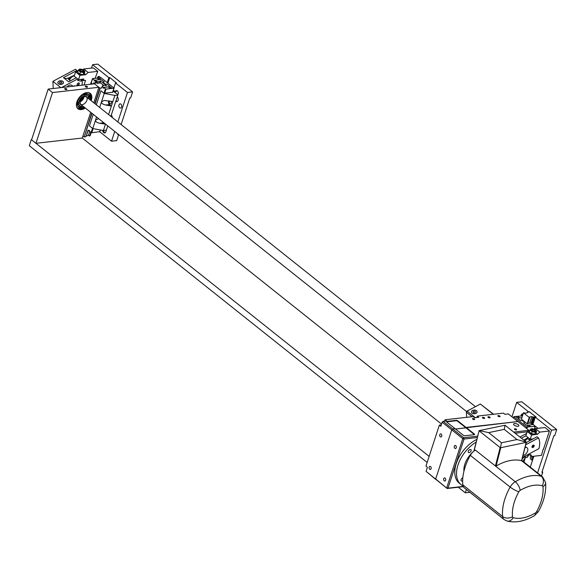<?xml version="1.0" encoding="UTF-8"?>
<svg xmlns="http://www.w3.org/2000/svg" width="586" height="586" viewBox="0 0 586 586"><rect width="100%" height="100%" fill="white"/><g stroke="black" fill="none" stroke-linecap="round" stroke-linejoin="round"><path stroke-width="0.88" d="M457.651 421.246L457.783 420.836L466.068 427.436L517.899 421.539L455.512 429.025L465.936 427.839L457.651 421.246A1.172 0.483 18.1 0 0 456.069 420.763L446.803 421.817L446.935 421.407A1.172 0.483 18.1 0 0 446.547 421.627A1.172 0.483 18.1 0 0 446.803 422.088L455.088 428.681L452.685 428.952L455.088 428.681L463.372 435.281A1.172 0.483 18.1 0 0 464.954 435.757L474.221 434.702A1.172 0.483 18.1 0 0 474.609 434.49A1.172 0.483 18.1 0 0 474.352 434.028L474.221 434.438L465.936 427.839L466.068 427.436L474.352 434.028M477.707 436.16L463.731 437.749L452.685 428.952L451.733 429.846L462.779 438.643L464.046 439.024L477.363 437.508M476.887 417.474L477.334 416.104L503.425 413.137L504.876 414.295L508.311 413.906L528.946 430.336L513.732 432.065M514.215 425.136A2.769 1.143 -161.9 0 1 513.607 424.044A2.769 1.143 -161.9 0 1 516.596 423.817A2.769 1.143 -161.9 0 1 518.866 425.766A2.769 1.143 -161.9 0 1 516.984 426.249A2.769 1.143 -161.9 0 1 514.215 425.136M514.698 429.443A1.15 0.476 -161.9 0 1 514.449 428.989A1.15 0.476 -161.9 0 1 515.695 428.893A1.15 0.476 -161.9 0 1 516.64 429.706A1.15 0.476 -161.9 0 1 515.856 429.904A1.15 0.476 -161.9 0 1 514.698 429.443M425.956 466.119L439.361 425.114L425.956 466.119L427.406 467.276L426.081 471.334L436.094 479.707L435.676 478.974L451.733 429.846L435.676 478.974L447.14 488.497L447.99 488.153L464.046 439.024L463.731 437.749L462.779 438.643L446.722 487.764L447.99 488.153L463.204 486.417M529.326 431.274L528.946 430.336L529.18 431.296M515.167 433.215L527.136 431.853M426.081 471.334L447.14 488.497L463.321 486.658M443.697 478.711A1.56 1.055 83.5 0 1 444.488 477.927A1.56 1.055 83.5 0 1 445.712 479.363A1.56 1.055 83.5 0 1 444.84 481.025A1.56 1.055 83.5 0 1 443.822 480.308A1.56 1.055 83.5 0 1 443.697 478.711M454.318 446.232A1.56 1.055 83.5 0 1 455.11 445.448A1.56 1.055 83.5 0 1 456.333 446.884A1.56 1.055 83.5 0 1 455.461 448.546A1.56 1.055 83.5 0 1 454.443 447.829A1.56 1.055 83.5 0 1 454.318 446.232M446.935 421.407L456.201 420.36L456.069 420.763M457.783 420.836A1.172 0.483 18.1 0 0 456.201 420.36M451.733 429.846L452.685 428.952L443.089 421.319L442.137 422.206L451.733 429.846M476.814 417.488L477.334 416.104L478.791 417.261L474.667 417.73L473.217 416.573L445.067 419.774L446.525 420.931L443.089 421.319M498.129 416.25A1.15 0.476 -161.9 0 1 497.88 415.796A1.15 0.476 -161.9 0 1 498.664 415.599A1.15 0.476 -161.9 0 1 499.821 416.06A1.15 0.476 -161.9 0 1 500.07 416.514A1.15 0.476 -161.9 0 1 499.287 416.712A1.15 0.476 -161.9 0 1 498.129 416.25M472.734 419.137A1.15 0.476 -161.9 0 1 472.477 418.682A1.15 0.476 -161.9 0 1 473.722 418.594A1.15 0.476 -161.9 0 1 474.667 419.4A1.15 0.476 -161.9 0 1 473.884 419.605A1.15 0.476 -161.9 0 1 472.734 419.137M488.175 417.386A1.15 0.476 -161.9 0 1 487.926 416.932A1.15 0.476 -161.9 0 1 489.171 416.836A1.15 0.476 -161.9 0 1 490.116 417.642A1.15 0.476 -161.9 0 1 489.332 417.847A1.15 0.476 -161.9 0 1 488.175 417.386M482.688 418.008A1.15 0.476 -161.9 0 1 482.432 417.554A1.15 0.476 -161.9 0 1 483.677 417.459A1.15 0.476 -161.9 0 1 484.622 418.272A1.15 0.476 -161.9 0 1 483.838 418.47A1.15 0.476 -161.9 0 1 482.688 418.008M444.62 421.144L445.067 419.774L444.547 421.151M442.137 422.206L440.811 426.271L439.361 425.114L441.258 424.894M429.164 467.137A1.56 1.055 83.5 0 1 429.956 466.361A1.56 1.055 83.5 0 1 431.179 467.789A1.56 1.055 83.5 0 1 430.307 469.459A1.56 1.055 83.5 0 1 429.289 468.741A1.56 1.055 83.5 0 1 429.164 467.137M439.786 434.658A1.56 1.055 83.5 0 1 440.569 433.882A1.56 1.055 83.5 0 1 441.793 435.31A1.56 1.055 83.5 0 1 440.928 436.973A1.56 1.055 83.5 0 1 439.903 436.262A1.56 1.055 83.5 0 1 439.786 434.658M525.056 447.484A4.688 2.864 -51.5 0 1 527.1 447.792A4.688 2.864 -51.5 0 1 527.693 450.795A4.688 2.864 -51.5 0 1 523.012 455.498M462.808 484.849A9.376 5.721 128.5 0 0 464.295 487.852L504.114 519.562A9.376 5.721 128.5 0 1 502.627 516.552A7.032 4.725 -5.7 0 0 512.486 516.779A39.863 24.319 -51.5 0 1 518.874 491.72A7.032 1.428 -150.7 0 1 510.15 487.076A46.895 28.611 128.5 0 0 502.627 516.552L462.808 484.849A46.895 28.611 128.5 0 1 470.324 455.366L510.15 487.076A9.376 5.721 128.5 0 1 515.277 481.729A7.032 2.959 -120.6 0 1 520.156 490.379A39.863 24.319 -51.5 0 1 542.24 485.743A7.032 5.384 -74.9 0 0 541.259 476.264A46.895 28.611 128.5 0 0 515.277 481.729L475.356 450.077A9.376 5.721 128.5 0 0 470.324 455.366M462.647 480.776A1.875 1.143 -51.5 0 1 461.314 480.879A1.875 1.143 -51.5 0 1 461.241 479.231A1.875 1.143 -51.5 0 1 462.823 477.824M461.343 479.048A1.875 1.143 128.5 0 0 461.871 478.388M471.129 450.759A1.875 1.143 -51.5 0 1 469.987 452.348A1.875 1.143 -51.5 0 1 468.544 452.524A1.875 1.143 -51.5 0 1 468.815 450.341A1.875 1.143 -51.5 0 1 470.88 449.587A1.875 1.143 -51.5 0 1 471.129 450.759M468.573 450.693A1.875 1.143 128.5 0 0 469.108 450.026M521.569 460.552L521.547 460.699A46.895 28.611 128.5 0 0 496.093 466.046L500.766 447.719L500.129 447.558L495.412 466.046M496.093 466.046L495.697 466.141M501.462 442.804L488.673 432.622L504.224 429.355L517.013 439.537L501.462 442.804L500.437 447.697M488.673 432.622L479.26 430.593L505.051 425.253L526.287 442.064L521.547 460.699L541.259 476.264A9.376 5.721 128.5 0 1 542.599 476.938L545.588 482.483A7.032 4.725 -5.7 0 1 542.951 486.666A39.863 24.319 -51.5 0 1 536.556 511.717A2.344 1.428 -51.5 0 1 535.274 513.058A39.863 24.319 -51.5 0 1 513.19 517.694A2.344 1.428 -51.5 0 1 512.486 516.779M474.081 450.964L479.099 430.703L473.891 451.11M479.194 430.893L500.129 447.558M500.766 447.719L526.221 442.371M517.013 439.537L526.389 442.24L521.687 460.691M504.224 429.355L505.051 425.253M463.936 471.247A18.759 11.442 -51.5 0 1 467.071 459.263A18.759 11.442 -51.5 0 1 473.202 451.711M462.999 485.838A28.135 17.17 -51.5 0 1 461.065 484.622A28.135 17.17 -51.5 0 1 458.296 464.083A28.135 17.17 -51.5 0 1 476.206 442.049M461.065 484.622L459.321 483.23A28.135 17.17 -51.5 0 1 457.058 461.343A28.135 17.17 -51.5 0 1 476.901 439.317M526.609 433.464L519.958 437.024M526.323 442.496L537.025 436.768L538.49 437.94A20.166 12.306 128.5 0 1 538.922 448.656L522.514 457.439M521.423 438.196L525.891 435.801M523.723 440.027A9.376 5.721 128.5 0 0 524.477 439.661L527.275 438.167M524.58 440.709A9.376 5.721 128.5 0 0 525.334 440.342L524.477 439.661M533.121 447.382A1.406 0.857 -51.5 0 1 532.205 447.411A1.406 0.857 -51.5 0 1 532.41 445.77A1.406 0.857 -51.5 0 1 533.956 445.206A1.406 0.857 -51.5 0 1 534.08 446.276A1.406 0.857 -51.5 0 1 533.121 447.382M538.49 437.94L525.745 444.759M525.129 447.177A4.688 2.864 -51.5 0 1 526.807 447.558L527.1 447.792M533.231 445.463A0.762 0.461 -51.5 0 1 532.293 446.642M533.531 445.441A1.011 0.615 -51.5 0 1 533.275 446.459A1.011 0.615 -51.5 0 1 532.337 446.942M532.293 446.73A1.011 0.615 -51.5 0 1 532.813 445.704A1.011 0.615 -51.5 0 1 533.707 445.521A1.011 0.615 -51.5 0 1 533.56 446.693A1.011 0.615 -51.5 0 1 532.454 447.096A1.011 0.615 -51.5 0 1 532.293 446.73M532.059 446.854A1.304 0.798 -51.5 0 1 532.835 445.448A1.304 0.798 -51.5 0 1 534.007 445.411A1.304 0.798 -51.5 0 1 533.707 446.803A1.304 0.798 -51.5 0 1 532.41 447.411A1.304 0.798 -51.5 0 1 532.059 446.854M534.615 429.413L535.465 428.622L539.823 432.094L537.443 434.321L531.612 434.98L527.246 431.516L529.532 431.252M537.443 434.321L535.956 433.135L534.19 434.255M526.961 455.058L530.806 454.619L531.861 456.457L529.715 454.743M527.246 431.516L525.854 435.779L530.213 439.244L531.612 434.98M530.213 439.244L532.989 438.929M543.2 449.066L541.471 455.366L531.861 456.457M543.464 449.272L549.434 431.003L539.823 432.094M549.434 431.003L545.075 427.531L535.465 428.622M527.598 437.163L527.195 438.409L530.242 440.401M529.781 438.899L529.378 440.152M528.872 454.839L527.29 457.292L523.979 456.655M527.217 455.029L527.935 455.337L528.25 454.912M527.935 455.337L527.29 457.292L526.653 457.322M523.862 456.714A2.718 1.121 18.1 0 0 526.309 457.322A2.718 1.121 18.1 0 0 526.448 457.314M534.227 431.076A1.56 0.645 18.1 0 0 534.85 430.776A1.56 0.645 18.1 0 0 534.513 430.168A1.56 0.645 18.1 0 0 532.952 429.538A1.56 0.645 18.1 0 0 531.89 429.809A1.56 0.645 18.1 0 0 532.22 430.417M534.791 429.978A1.875 0.776 -161.9 0 1 534.337 431.076A1.875 0.776 -161.9 0 1 532.125 430.351A1.875 0.776 -161.9 0 1 532.213 429.216A1.875 0.776 -161.9 0 1 534.791 429.978M531.509 433.618L529.326 431.882L529.964 429.919L532.147 431.662L531.509 433.618L534.828 434.233L535.472 432.278L536.615 431.15L535.97 433.113M531.949 428.776L531.106 428.798L529.964 429.919M532.147 431.662L535.472 432.278M536.615 431.15L535.384 429.89M535.414 429.912A2.718 1.121 -161.9 0 1 534.989 431.486A2.718 1.121 -161.9 0 1 531.253 430.212A2.718 1.121 -161.9 0 1 532.095 428.776A2.718 1.121 -161.9 0 1 535.296 429.824A2.718 1.121 -161.9 0 1 535.414 429.912M533.985 434.255A2.718 1.121 -161.9 0 1 533.846 434.255A2.718 1.121 -161.9 0 1 530.645 433.208A2.718 1.121 -161.9 0 1 530.557 433.149M532.213 423.619L533.392 424.594M524.265 422.718L524.345 422.455A2.3 0.945 18.1 0 1 523.591 422.872L526.118 424.887A0.938 0.388 -161.9 0 0 527.385 425.275L533.428 424.586L535.23 426.337L526.704 427.04L513.812 416.675L522.47 415.862M523.921 462.061L525.495 457.241L522.939 461.285M521.782 460.362L522.397 458.472L524.302 456.912M524.345 422.455A2.3 0.945 18.1 0 0 523.225 421.158A2.3 0.945 18.1 0 0 520.742 420.609L518.214 418.594A0.938 0.388 -161.9 0 1 518.009 418.228A0.938 0.388 -161.9 0 1 518.317 418.052L521.884 417.65M527.818 425.275A1.406 0.579 -161.9 0 1 529.341 425.612A1.406 0.579 -161.9 0 1 530.03 426.41A1.406 0.579 -161.9 0 1 528.513 426.52A1.406 0.579 -161.9 0 1 527.356 425.531A1.406 0.579 -161.9 0 1 527.818 425.275M516.889 416.573A1.406 0.579 -161.9 0 1 518.412 416.91A1.406 0.579 -161.9 0 1 519.101 417.708A1.406 0.579 -161.9 0 1 517.585 417.825A1.406 0.579 -161.9 0 1 516.427 416.829A1.406 0.579 -161.9 0 1 516.889 416.573M522.756 458.428L523.203 457.065M521.877 417.672L518.346 418.074A0.894 0.366 18.1 0 0 518.053 418.243A0.894 0.366 18.1 0 0 518.244 418.587L520.72 420.558A2.395 0.989 -161.9 0 1 523.283 421.144A2.395 0.989 -161.9 0 1 524.441 422.484A2.395 0.989 -161.9 0 1 523.679 422.916L526.125 424.865A0.938 0.388 18.1 0 0 527.393 425.246L533.399 424.564M527.781 423.803A0.93 0.381 -161.9 0 1 527.752 423.773L527.261 423.861L529.341 417.474L523.466 412.83L523.957 412.742A0.93 0.381 18.1 0 0 525.188 413.101L527.041 412.896A0.93 0.381 18.1 0 0 527.349 412.72A0.93 0.381 18.1 0 0 527.173 412.376L529.59 411.863L535.985 416.954L533.04 417.056A0.93 0.381 18.1 0 0 531.817 416.697L529.956 416.902A0.93 0.381 18.1 0 0 529.649 417.078A0.93 0.381 18.1 0 0 529.825 417.422L529.341 417.474M527.913 423.29L529.766 423.077A0.93 0.381 -161.9 0 1 530.989 423.436L532.132 423.627M521.401 419.129L527.261 423.861M530.96 423.414L533.04 417.056M531.509 423.378L533.597 416.99M531.846 424.74L534.278 417.283M527.473 412.346L527.598 411.958M527.202 423.817L529.275 417.452M523.466 412.8L521.386 419.18L523.466 412.83M527.737 423.803L529.825 417.422M527.004 412.896L527.173 412.376M475.327 417.657L467.123 411.123L480.359 404.04L466.566 411.372L466.412 412.229L472.038 416.705M493.244 414.295L480.359 404.04L493.558 414.258M466.566 411.372L467.123 411.123L466.412 412.229L466.617 417.32M477.004 411.372A2.827 1.831 177.7 0 1 477.107 411.819A2.827 1.831 177.7 0 1 475.246 413.628A2.827 1.831 177.7 0 1 472.067 413.115A2.827 1.831 177.7 0 1 471.459 412.046A2.827 1.831 177.7 0 1 471.532 411.592M475.861 410.376A2.827 1.831 177.7 0 1 476.931 411.226L475.803 410.332A2.813 1.824 -2.3 0 0 472.902 410.347A2.813 1.824 -2.3 0 0 471.474 412.009A2.813 1.824 -2.3 0 0 474.36 413.716A2.813 1.824 -2.3 0 0 477.092 411.79A2.813 1.824 -2.3 0 0 476.938 411.233M475.012 412.478A1.172 0.762 177.7 0 1 473.788 412.595A1.172 0.762 177.7 0 1 473.114 411.943A1.172 0.762 177.7 0 1 474.257 411.138A1.172 0.762 177.7 0 1 475.458 411.855A1.172 0.762 177.7 0 1 475.012 412.478M429.084 456.326L31.292 139.593L29.3 145.687L427.099 462.413M31.292 139.593L31.673 139.549M458.274 487.237L465.299 492.826L469.884 492.306M466.383 489.515L465.299 492.826M90.691 112.307L82.282 138.032L441.529 424.066M87.102 87.285A1.15 0.476 -161.9 0 1 85.549 86.809A1.15 0.476 -161.9 0 1 85.292 86.354A1.15 0.476 -161.9 0 1 86.538 86.267A1.15 0.476 -161.9 0 1 87.482 87.072A1.15 0.476 -161.9 0 1 87.102 87.285M66.511 89.629A1.15 0.476 -161.9 0 1 65.266 89.35A1.15 0.476 -161.9 0 1 64.702 88.698A1.15 0.476 -161.9 0 1 65.94 88.603A1.15 0.476 -161.9 0 1 66.892 89.416A1.15 0.476 -161.9 0 1 66.511 89.629M85.322 108.036A9.845 6.006 -51.5 0 1 81.329 109.604A9.845 6.006 -51.5 0 1 77.982 108.784A9.845 6.006 -51.5 0 1 77.931 99.554A9.845 6.006 -51.5 0 1 86.896 92.551A9.845 6.006 -51.5 0 1 90.244 93.372A9.845 6.006 -51.5 0 1 91.167 100.697M98.866 87.277L94.507 83.813L48.169 89.079L52.528 92.551L98.866 87.277L93.797 102.792M82.282 138.032L35.944 143.299L52.528 92.551M48.169 89.079L31.578 139.827L35.944 143.299M81.974 85.234A16.884 10.299 128.5 0 0 82.018 80.15M61.545 87.556L77.667 78.927M67.038 86.933A4.688 2.864 -51.5 0 1 68.855 85.468A4.688 2.864 -51.5 0 1 71.917 85.373A4.688 2.864 -51.5 0 1 72.547 86.303M78.231 85.197A1.406 0.857 -51.5 0 1 77.315 85.219A1.406 0.857 -51.5 0 1 77.191 84.157A1.406 0.857 -51.5 0 1 78.15 83.051A1.406 0.857 -51.5 0 1 79.066 83.022A1.406 0.857 -51.5 0 1 79.191 84.091A1.406 0.857 -51.5 0 1 78.231 85.197M76.202 77.762L68.657 81.798L63.449 77.652L76.934 70.445L75.462 69.273L52.923 81.337L60.834 87.636M63.391 82.055A2.827 1.831 177.7 0 1 63.493 82.494A2.827 1.831 177.7 0 1 62.424 84.003A2.827 1.831 177.7 0 1 59.472 84.289A2.827 1.831 177.7 0 1 57.846 82.721A2.827 1.831 177.7 0 1 57.911 82.267M62.248 81.051A2.827 1.831 177.7 0 1 63.31 81.901L62.189 81.007A2.813 1.824 -2.3 0 0 59.289 81.022A2.813 1.824 -2.3 0 0 57.86 82.685A2.813 1.824 -2.3 0 0 60.739 84.391A2.813 1.824 -2.3 0 0 63.478 82.465A2.813 1.824 -2.3 0 0 63.325 81.908M53.209 88.501L52.923 81.337M77.469 71.653A20.166 12.306 128.5 0 0 76.934 70.445M63.471 77.674A9.376 5.721 128.5 0 0 69.588 77.469L74.459 75.228M70.496 80.809L68.225 79.007A9.376 5.721 128.5 0 0 70.445 78.158L70.452 78.15M77.088 84.655A1.216 0.74 128.5 0 0 77.396 85.014A1.216 0.74 128.5 0 0 78.597 84.45A1.216 0.74 128.5 0 0 78.883 83.146A1.216 0.74 128.5 0 0 78.465 82.926M61.398 83.153A1.172 0.762 177.7 0 1 60.175 83.278A1.172 0.762 177.7 0 1 59.494 82.626A1.172 0.762 177.7 0 1 60.636 81.82A1.172 0.762 177.7 0 1 61.838 82.531A1.172 0.762 177.7 0 1 61.398 83.153M82.926 69.778L83.769 68.987L88.134 72.452L85.754 74.678L79.916 75.345L75.557 71.873L77.835 71.609M85.754 74.678L84.259 73.492M75.557 71.873L74.166 76.136L78.524 79.608L79.916 75.345M78.524 79.608L83.842 79L83.315 80.626L85.541 80.37L84.032 84.999M95.174 78.202L97.745 71.36L88.134 72.452M83.315 80.626L82.223 79.755M97.745 71.36L93.379 67.888L83.769 68.987M78.092 79.264L77.682 80.509L81.007 81.124L82.421 79.161M75.909 77.52L75.755 77.997M81.615 79.257L81.007 81.124M75.755 85.944A2.813 1.165 18.1 0 0 74.503 85.871A2.813 1.165 18.1 0 0 73.711 86.171M82.531 71.433A1.56 0.645 18.1 0 0 83.161 71.14A1.56 0.645 18.1 0 0 82.816 70.525A1.56 0.645 18.1 0 0 81.256 69.895A1.56 0.645 18.1 0 0 80.194 70.174A1.56 0.645 18.1 0 0 80.524 70.774M83.102 70.342A1.875 0.776 -161.9 0 1 82.641 71.433A1.875 0.776 -161.9 0 1 80.436 70.716A1.875 0.776 -161.9 0 1 80.524 69.573A1.875 0.776 -161.9 0 1 83.102 70.342M79.813 73.975L77.63 72.239L78.275 70.283L80.458 72.019L79.813 73.975L82.501 74.62M80.26 69.133L79.418 69.155L78.275 70.283M80.458 72.019L83.776 72.635L83.139 74.59L84.281 73.47L84.919 71.514L83.688 70.247M83.776 72.635L84.919 71.514M83.717 70.269A2.718 1.121 -161.9 0 1 83.3 71.851A2.718 1.121 -161.9 0 1 79.557 70.569A2.718 1.121 -161.9 0 1 80.399 69.133A2.718 1.121 -161.9 0 1 83.6 70.181A2.718 1.121 -161.9 0 1 83.717 70.269M82.296 74.612A2.718 1.121 -161.9 0 1 82.15 74.62A2.718 1.121 -161.9 0 1 78.949 73.572A2.718 1.121 -161.9 0 1 78.868 73.506M101.883 87.995L99.884 88.09L93.489 83L96.434 82.904A0.93 0.381 18.1 0 0 97.664 83.263L99.517 83.051A0.93 0.381 18.1 0 0 99.825 82.882A0.93 0.381 18.1 0 0 99.825 82.773M99.913 82.509L103.949 85.49M86.552 135.776L88.369 135.571A0.93 0.381 -161.9 0 1 89.599 135.93L90.083 135.879L91.152 132.612M88.325 130.356L86.083 136.333M88.09 130.18L85.959 136.714L84.274 136.904L91.98 113.332M100.199 88.186L95.093 103.825M99.884 88.09L94.815 103.605M91.702 113.113L84.274 136.904M82.941 136.003L83.959 136.809M90.779 132.311L89.599 135.93M101.81 88.003L102.264 86.179L102.821 86.113A0.93 0.381 -161.9 0 1 102.645 85.768A0.93 0.381 -161.9 0 1 102.953 85.6L104.806 85.388A0.93 0.381 -161.9 0 1 106.037 85.746L106.557 85.688L100.624 80.971L100.103 81.029A0.93 0.381 -161.9 0 1 100.279 81.373A0.93 0.381 -161.9 0 1 99.972 81.542L98.118 81.754A0.93 0.381 -161.9 0 1 96.895 81.395L94.485 80.267L94.221 81.073L94.456 80.238L92.493 78.575L101.18 77.784L114.072 88.149L106.022 89.138L103.524 87.461L103.261 88.274L103.495 87.439L109.538 86.75A0.894 0.366 18.1 0 0 109.831 86.589A0.894 0.366 18.1 0 0 109.641 86.237A0.938 0.388 -161.9 0 1 109.875 86.603A0.938 0.388 -161.9 0 1 109.567 86.772L103.524 87.461M94.764 84.01L95.679 81.212M92.478 84.04L91.101 82.838L92.573 78.736L91.204 83.022M95.262 82.699L95.752 81.205M96.324 104.806L100.909 90.779L103.993 93.203L105.385 88.94M106.352 130.187L103.392 130.524L92.771 128.561L89.431 125.895L93.211 114.314M110.922 101.246A1.56 1.055 83.5 0 1 111.201 103.099A1.56 1.055 83.5 0 1 110.41 103.876A1.56 1.055 83.5 0 1 109.26 102.799A1.56 1.055 83.5 0 1 109.604 100.997M105.502 124.1L99.664 123.272C96.756 122.591 95.379 121.544 95.525 120.137L98.653 118.65M103.392 130.524L105.414 124.335L103.532 122.833A2.578 1.743 83.5 0 1 102.894 122.027M108.608 114.585L111.391 106.066L105.634 104.997C102.726 104.315 101.349 103.275 101.495 101.869L104.242 100.411L112.849 101.598L111.391 106.066L109.501 104.557A2.578 1.743 83.5 0 1 108.718 100.836M112.849 101.598L114.871 95.408L104.249 93.438L100.909 90.779M94.456 80.238L100.499 79.557A0.938 0.388 -161.9 0 1 101.766 79.938L104.293 81.952A2.3 0.945 18.1 0 0 103.539 82.37A2.3 0.945 18.1 0 0 104.66 83.673A2.3 0.945 18.1 0 0 107.143 84.223L109.67 86.237L107.165 84.274A2.395 0.989 -161.9 0 1 104.601 83.688A2.395 0.989 -161.9 0 1 103.444 82.34A2.395 0.989 -161.9 0 1 104.205 81.908L101.759 79.967A0.938 0.388 18.1 0 0 100.492 79.579L94.485 80.267M100.067 79.549A1.406 0.579 -161.9 0 1 98.543 79.213A1.406 0.579 -161.9 0 1 97.855 78.421A1.406 0.579 -161.9 0 1 99.371 78.304A1.406 0.579 -161.9 0 1 100.528 79.293A1.406 0.579 -161.9 0 1 100.067 79.549M110.996 88.252A1.406 0.579 -161.9 0 1 109.472 87.915A1.406 0.579 -161.9 0 1 108.784 87.124A1.406 0.579 -161.9 0 1 110.3 87.006A1.406 0.579 -161.9 0 1 111.457 87.995A1.406 0.579 -161.9 0 1 110.996 88.252M92.771 128.561L96.558 116.98M99.664 107.465L104.249 93.438M89.27 131.081L89.497 130.268L89.262 131.103L91.753 132.78L99.73 131.638M90.398 84.274L91.226 82.45M113.127 91.042L117.947 94.727M110.901 116.416L111.311 115.171M115.83 101.327L117.281 96.895M117.83 95.071L114.871 95.408M112.6 92.251L103.993 93.203M101.774 87.695L102.264 86.179M96.397 82.904L96.895 81.395M95.848 82.948L96.338 81.454M88.039 130.136L89.233 131.081M92.449 84.04L90.881 82.794M100.133 82.48L100.624 80.971M103.495 87.439L102.308 86.486M116.892 90.581A2.344 1.582 83.5 0 0 116.123 91.614L115.266 91.709A2.344 1.582 83.5 0 1 116.453 90.537A2.344 1.582 83.5 0 1 117.991 91.621A2.344 1.582 83.5 0 1 118.174 94.024L117.244 96.866A2.578 1.743 83.5 0 1 118.255 99.664A2.578 1.743 83.5 0 1 116.804 101.664A2.578 1.743 83.5 0 1 115.786 101.334L111.274 115.134A2.578 1.743 83.5 0 1 112.3 117.522M115.786 101.334L116.643 101.239A2.578 1.743 83.5 0 1 116.079 100.572M107.905 83.139L109.729 77.564L116.416 82.89L115.552 82.985L113.933 87.944M97.422 77.945L98.397 77.499A2.344 1.582 83.5 0 1 99.166 76.458M105.062 132.817A2.344 1.582 83.5 0 1 103.641 130.495M107.253 82.619L108.871 77.667L109.729 77.564M115.552 82.985L127.47 92.478L117.845 121.939M121.119 124.547L129.77 98.074L130.627 97.979L132.619 91.892L127.47 92.478M132.619 91.892L97.737 64.116L92.595 64.702L108.871 77.667M113.391 90.222L115.266 91.709M107.758 125.895L105.832 131.784A2.344 1.582 83.5 0 1 104.645 132.956A2.344 1.582 83.5 0 1 102.784 130.414M114.731 131.447L111.545 141.197L99.788 131.828L100.404 129.975M120.914 104.14A2.11 1.428 83.5 0 1 121.742 106.425A2.11 1.428 83.5 0 1 120.555 108.058A2.11 1.428 83.5 0 1 119.72 107.795A2.11 1.428 83.5 0 1 118.892 105.502A2.11 1.428 83.5 0 1 120.079 103.869A2.11 1.428 83.5 0 1 120.914 104.14M97.54 77.594A2.344 1.582 83.5 0 1 98.726 76.422A2.344 1.582 83.5 0 1 100.309 77.616M91.482 68.108L92.595 64.702M118.599 134.531L117.83 134.619L118.013 134.062M118.665 134.582L116.695 140.611L111.545 141.197M521.079 415.782L521.328 415.02L522.185 414.917L521.936 415.686M529.429 411.812L536.131 417.071L535.274 417.173L532.967 424.22M522.185 414.917A2.344 1.582 83.5 0 1 522.954 413.884M532.813 459.453A2.11 1.428 83.5 0 1 532.015 459.959A2.11 1.428 83.5 0 1 531.18 459.688A2.11 1.428 83.5 0 1 530.337 457.695A2.11 1.428 83.5 0 1 531.15 455.893M532.689 456.362A2.11 1.428 83.5 0 1 533.209 458.237M511.952 416.807L516.669 402.362L528.587 411.848L529.444 411.753M535.392 426.22L538.043 428.329M521.328 415.02A2.344 1.582 83.5 0 1 522.514 413.848A2.344 1.582 83.5 0 1 523.1 413.936M512.948 417.598A2.11 1.428 83.5 0 1 513.636 417.225M539.765 428.132A2.344 1.582 83.5 0 1 540.241 427.963A2.344 1.582 83.5 0 1 540.746 428.022M533.861 456.23L530.293 467.137M535.274 417.173L551.551 430.131L537.56 472.924M532.667 459.614A2.11 1.428 83.5 0 1 532.549 459.534A2.11 1.428 83.5 0 1 531.92 456.45M532.842 456.597A3.516 2.381 -96.5 0 0 533.055 458.713M542.109 471.649L542.768 472.177L541.911 472.272L553.851 435.735L554.708 435.632L556.7 429.545L521.818 401.776L516.669 402.362M541.501 476.059L542.768 472.177M556.7 429.545L551.551 430.131M88.244 94.009A8.167 4.981 -51.5 0 1 88.83 95.02A8.167 4.981 -51.5 0 1 89.057 97.723A8.167 4.981 -51.5 0 1 88.823 98.836M82.985 106.169A8.167 4.981 -51.5 0 1 80.399 107.033A8.167 4.981 -51.5 0 1 78.15 106.681M83.945 106.938A8.167 4.981 -51.5 0 1 78.59 107.121A8.167 4.981 -51.5 0 1 78.546 99.474A8.167 4.981 -51.5 0 1 85.988 93.657A8.167 4.981 -51.5 0 1 88.764 94.339A8.167 4.981 -51.5 0 1 89.79 99.598M82.165 95.313A6.373 3.89 -51.5 0 1 82.311 95.225A6.373 3.89 -51.5 0 1 84.516 94.449A6.373 3.89 -51.5 0 1 86.362 94.764A6.373 3.89 -51.5 0 1 86.684 94.976L87.644 95.745A6.373 3.89 -51.5 0 1 88.654 98.697M79.066 105.158A6.373 3.89 -51.5 0 1 78.744 104.945A6.373 3.89 -51.5 0 1 77.945 103.817A6.373 3.89 -51.5 0 1 77.762 101.708A6.373 3.89 -51.5 0 1 78.055 100.47M82.816 106.037A6.373 3.89 -51.5 0 1 79.711 105.714A6.373 3.89 -51.5 0 1 79.674 99.745A6.373 3.89 -51.5 0 1 85.483 95.21A6.373 3.89 -51.5 0 1 87.644 95.745M536.556 511.717A7.032 1.428 -150.7 0 0 538.329 511.695L534.498 515.643C524.712 521.32 515.548 523.115 507 521.02A7.032 5.384 -74.9 0 0 513.19 517.694M518.874 491.72A2.344 1.428 -51.5 0 1 520.156 490.379M534.498 515.643A7.032 2.959 -120.6 0 0 535.274 513.058M542.24 485.743A2.344 1.428 -51.5 0 1 542.951 486.666M525.056 441.082A4.454 2.718 -51.5 0 1 527.466 438.687M527.29 438.76A3.985 2.432 128.5 0 0 524.99 441.038M526.865 428.681L527.341 427.238M534.278 429.26L535.23 426.337M526.316 428.241L526.704 427.04M513.526 418.06L513.915 416.858M513.497 418.038L513.885 416.836M529.729 423.085L531.817 416.697M529.803 417.393L529.956 416.902M69.588 77.469L70.445 78.158M72.4 76.576A3.985 2.432 128.5 0 0 69.566 80.07M69.595 80.092A4.454 2.718 -51.5 0 1 72.679 76.444A4.454 2.718 -51.5 0 1 74.217 75.968M89.709 131.462L88.369 135.571M103.532 122.833L99.664 123.272M109.501 104.557L105.634 104.997M100.279 129.953L99.649 131.879M93.115 128.62L91.753 132.78M92.507 128.349L91.123 132.59M112.519 92.5L113.918 88.237M104.63 93.401L106.022 89.138M99.481 83.058L99.972 81.542M97.628 83.263L98.118 81.754M88.369 96.69A1.546 0.857 -172.2 0 1 89.094 97.364M88.215 92.551A9.566 5.838 -51.5 0 1 90.581 100.228M84.736 107.568A9.566 5.838 -51.5 0 1 76.722 106.982M90.632 100.272L89.929 93.145A9.845 6.006 -51.5 0 1 91.013 98.66M83.3 108.344A9.845 6.006 -51.5 0 1 77.689 108.52L84.794 107.612M81.542 105.026A4.974 3.033 -51.5 0 1 80.209 100.689A4.974 3.033 -51.5 0 1 85.08 96.426A4.974 3.033 -51.5 0 1 87.387 97.686M83.732 96.837A4.688 2.864 -51.5 0 1 84.831 96.529A4.688 2.864 -51.5 0 1 86.42 96.924A4.688 2.864 -51.5 0 1 85.739 102.374A4.688 2.864 -51.5 0 1 80.582 104.257A4.688 2.864 -51.5 0 1 79.894 101.656M84.003 96.807A4.688 2.864 -51.5 0 1 79.93 101.927M507 521.02L504.114 519.562M538.329 511.695C543.933 501.675 546.35 491.94 545.588 482.483M521.774 460.354L542.599 476.938M524.91 440.972L527.356 438.577M513.395 417.957L513.812 416.675M534.388 429.311L535.392 426.256M69.463 79.989L70.562 78.019L72.474 76.392L74.239 75.902M112.68 92.412L114.072 88.149M102.521 86.149L102.645 85.768M99.759 82.97L100.279 81.373M91.101 82.838L92.493 78.575M79.711 105.714L78.744 104.945M80.582 104.257C79.271 101.092 80.729 98.529 84.941 96.565L86.42 96.924M83.923 96.844L79.945 101.839M83.446 94.493A1.546 1.546 0 0 0 83.813 94.58M84.684 94.434A1.546 1.546 0 0 0 85.358 93.767M77.44 102.36A1.546 1.546 0 0 0 77.748 101.839M78.26 106.74A1.546 1.546 0 0 0 79.315 105.399M81.959 106.234A1.546 1.546 0 0 0 82.956 106.183M88.142 96.287A1.546 1.546 0 0 0 88.896 95.218M86.552 94.881A1.546 1.546 0 0 0 87.6 93.76M88.669 98.441A1.546 1.546 0 0 0 89.035 97.869M89.109 97.151A1.546 1.546 0 0 0 88.435 96.067M78.634 106.557A1.546 1.546 0 0 0 79.183 107.011M80.582 107.011A1.546 1.546 0 0 0 81.286 106.264M77.374 105.004A1.546 1.546 0 0 0 78.019 103.993M79.967 103.773L466.537 411.555M71.917 85.373L73.023 86.252M85.812 96.434L475.414 406.64"/></g></svg>
